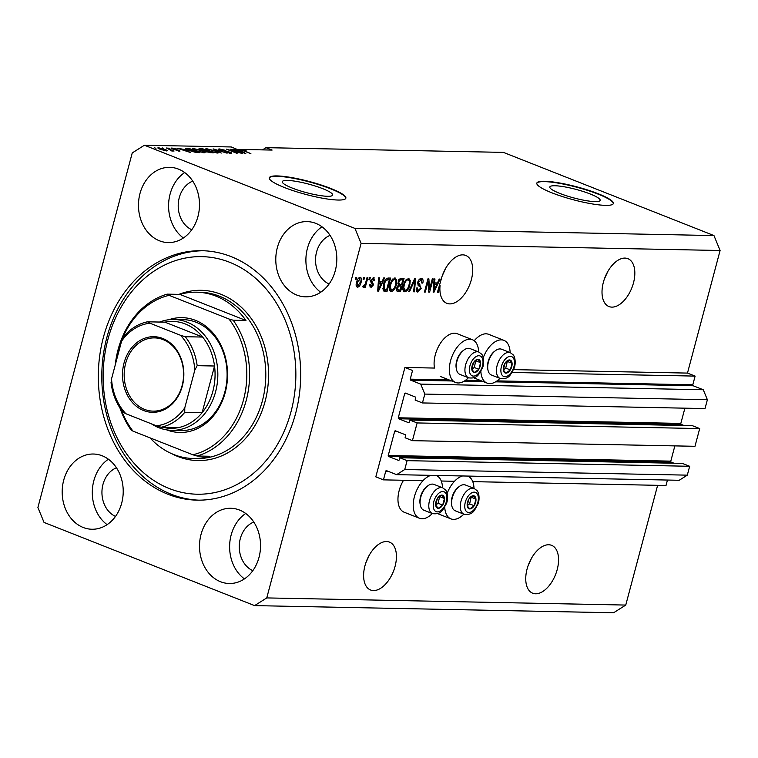 <?xml version="1.0" encoding="UTF-8"?>
<svg xmlns="http://www.w3.org/2000/svg" width="758" height="758" viewBox="0 0 758 758"><rect width="100%" height="100%" fill="white"/><g stroke="black" fill="none" stroke-linecap="round" stroke-linejoin="round"><path stroke-width="1.14" d="M412.551 370.482L404.914 367.469L375.816 476.848L383.444 479.861L385.746 471.192A0.796 0.644 -88.9 0 1 386.561 470.68L396.633 474.66L404.744 469.524L407.103 460.656L399.779 457.766L399.22 459.841A0.796 0.644 -88.9 0 1 398.414 460.352L388.646 456.496A0.796 0.644 -88.9 0 1 388.238 455.501L394.662 431.359A0.796 0.644 -88.9 0 1 395.477 430.847L405.236 434.704A0.796 0.644 -88.9 0 1 405.644 435.698L405.094 437.773L412.418 440.663L417.137 422.936L409.813 420.046L409.263 422.121A0.796 0.644 -88.9 0 1 408.448 422.632L398.68 418.776A0.796 0.644 -88.9 0 1 398.272 417.781L404.696 393.639A0.796 0.644 -88.9 0 1 405.511 393.127L415.27 396.984A0.796 0.644 -88.9 0 1 415.687 397.978L415.128 400.053L422.452 402.943L424.812 394.084L420.718 384.126L410.647 380.146A0.796 0.644 -88.9 0 1 410.239 379.152L412.551 370.482M422.452 402.943L705.016 408.571L707.375 399.712L703.282 389.754L693.21 385.775A0.796 0.644 -88.9 0 1 692.803 384.78L695.114 376.101L512.001 372.462M695.114 376.101L687.478 373.088L513.488 369.629M478.62 351.968A22.967 12.867 111.6 0 0 472.424 339.736L457.169 333.7A22.967 12.867 111.6 0 0 435.3 354.801A22.967 12.867 111.6 0 0 434.505 368.056L404.914 367.469M703.282 389.754L420.718 384.126M707.375 399.712L424.812 394.084M684.038 425.503L681.253 424.404A0.796 0.644 -88.9 0 1 680.836 423.409L684.891 408.174M417.137 422.936L699.7 428.564L692.376 425.674L409.813 420.046M699.7 428.564L694.982 446.291L412.418 440.663M674.004 463.223L671.209 462.124A0.796 0.644 -88.9 0 1 670.802 461.129L674.857 445.894M396.633 474.66L679.196 480.278L687.307 475.152L689.666 466.284L682.342 463.394L399.779 457.766M689.666 466.284L407.103 460.656M687.307 475.152L404.744 469.524M667.457 480.051L666.007 485.49L472.755 481.643M454.497 481.283L441.26 481.017M423.002 480.657L383.444 479.861M590.236 193.991A26.056 4.406 14.9 0 0 564.293 186.8A26.056 4.406 14.9 0 0 549.815 186.98A26.056 4.406 14.9 0 0 559.755 193.385A26.056 4.406 14.9 0 0 585.697 200.567A26.056 4.406 14.9 0 0 600.175 200.387A26.056 4.406 14.9 0 0 590.236 193.991M322.728 188.666A26.056 4.406 14.9 0 0 296.785 181.475A26.056 4.406 14.9 0 0 282.308 181.655A26.056 4.406 14.9 0 0 292.247 188.06A26.056 4.406 14.9 0 0 318.18 195.242A26.056 4.406 14.9 0 0 332.667 195.062A26.056 4.406 14.9 0 0 322.728 188.666M330.744 188.439A39.605 6.699 14.9 0 0 291.328 177.524A39.605 6.699 14.9 0 0 269.317 177.798A39.605 6.699 14.9 0 0 284.43 187.52A39.605 6.699 14.9 0 0 323.846 198.444A39.605 6.699 14.9 0 0 345.856 198.16A39.605 6.699 14.9 0 0 330.744 188.439M345.79 198.35A39.605 6.699 14.9 0 0 330.649 188.818A39.605 6.699 14.9 0 0 291.735 177.988A39.605 6.699 14.9 0 0 269.279 177.988M598.261 193.764A39.605 6.699 14.9 0 0 558.835 182.849A39.605 6.699 14.9 0 0 536.825 183.123A39.605 6.699 14.9 0 0 551.938 192.845A39.605 6.699 14.9 0 0 591.354 203.769A39.605 6.699 14.9 0 0 613.364 203.495A39.605 6.699 14.9 0 0 598.261 193.764M613.298 203.675A39.605 6.699 14.9 0 0 598.157 194.143A39.605 6.699 14.9 0 0 559.243 183.313A39.605 6.699 14.9 0 0 536.787 183.313M528.042 565.866L531.538 558.153M535.622 593.789A25.744 14.411 111.6 0 0 556.457 572.091A25.744 14.411 111.6 0 0 551.606 545.334A25.744 14.411 111.6 0 0 548.669 544.756A25.744 14.411 111.6 0 0 527.843 566.463A25.744 14.411 111.6 0 0 532.685 593.211A25.744 14.411 111.6 0 0 535.622 593.789M604.315 279.2L607.812 271.487M611.895 307.123A25.744 14.411 111.6 0 0 632.731 285.415A25.744 14.411 111.6 0 0 627.88 258.668A25.744 14.411 111.6 0 0 624.943 258.09A25.744 14.411 111.6 0 0 604.117 279.787A25.744 14.411 111.6 0 0 608.968 306.545A25.744 14.411 111.6 0 0 611.895 307.123M365.915 562.635L369.411 554.932M373.495 590.567A25.744 14.411 111.6 0 0 394.331 568.86A25.744 14.411 111.6 0 0 389.479 542.103A25.744 14.411 111.6 0 0 386.542 541.525A25.744 14.411 111.6 0 0 365.716 563.232A25.744 14.411 111.6 0 0 370.558 589.989A25.744 14.411 111.6 0 0 373.495 590.567M442.189 275.969L445.685 268.256M449.769 303.892A25.744 14.411 111.6 0 0 470.604 282.194A25.744 14.411 111.6 0 0 465.753 255.437A25.744 14.411 111.6 0 0 462.816 254.859A25.744 14.411 111.6 0 0 440.948 280.271L437.413 292.275L438.257 292.294L440.057 285.51A25.744 14.411 111.6 0 0 446.841 303.314A25.744 14.411 111.6 0 0 449.769 303.892M178.518 169.129A37.625 30.51 -88.9 0 0 169.735 167.347A37.625 30.51 -88.9 0 0 138.913 198.871A37.625 30.51 -88.9 0 0 159.445 240.798A37.625 30.51 -88.9 0 0 168.229 242.579A37.625 30.51 -88.9 0 0 199.051 211.065A37.625 30.51 -88.9 0 0 178.518 169.129M184.687 172.549A37.625 30.51 -88.9 0 0 168.579 204.954A37.625 30.51 -88.9 0 0 183.389 237.984M102.235 455.804A37.625 30.51 -88.9 0 0 93.452 454.023A37.625 30.51 -88.9 0 0 62.63 485.537A37.625 30.51 -88.9 0 0 83.172 527.473A37.625 30.51 -88.9 0 0 91.955 529.245A37.625 30.51 -88.9 0 0 122.777 497.731A37.625 30.51 -88.9 0 0 102.235 455.804M108.413 459.215A37.625 30.51 -88.9 0 0 92.305 491.629A37.625 30.51 -88.9 0 0 107.105 524.65M239.556 510.058A37.625 30.51 -88.9 0 0 230.773 508.277A37.625 30.51 -88.9 0 0 199.951 539.791A37.625 30.51 -88.9 0 0 220.493 581.718A37.625 30.51 -88.9 0 0 229.276 583.499A37.625 30.51 -88.9 0 0 260.098 551.985A37.625 30.51 -88.9 0 0 239.556 510.058M245.725 513.469A37.625 30.51 -88.9 0 0 229.627 545.883A37.625 30.51 -88.9 0 0 244.427 578.904M315.83 223.383A37.625 30.51 -88.9 0 0 307.047 221.601A37.625 30.51 -88.9 0 0 276.225 253.125A37.625 30.51 -88.9 0 0 296.766 295.051A37.625 30.51 -88.9 0 0 305.55 296.833A37.625 30.51 -88.9 0 0 336.372 265.309A37.625 30.51 -88.9 0 0 315.83 223.383M322.008 226.803A37.625 30.51 -88.9 0 0 305.9 259.208A37.625 30.51 -88.9 0 0 320.7 292.237M473.987 488.389A22.967 12.867 111.6 0 0 467.8 476.147A22.967 12.867 111.6 0 0 467.582 476.071L467.8 476.147M462.57 475.967A22.967 12.867 111.6 0 0 447.182 493.335M432.306 513.545A22.967 12.867 -68.4 0 1 419.42 518.245L404.156 512.219A22.967 12.867 -68.4 0 1 399.163 490.587A22.967 12.867 -68.4 0 1 403.521 480.269M419.42 518.245A22.967 12.867 -68.4 0 1 414.427 496.613A22.967 12.867 -68.4 0 1 431.065 475.342M474.224 340.759A22.967 12.867 -68.4 0 1 488.673 334.325L503.928 340.361A22.967 12.867 -68.4 0 1 510.115 352.603M483.31 357.549A22.967 12.867 -68.4 0 1 503.928 340.361M472.424 339.736A22.967 12.867 111.6 0 0 450.555 360.827A22.967 12.867 111.6 0 0 455.549 382.458A22.967 12.867 111.6 0 0 468.435 377.749M231.114 256.611A124.748 101.174 -88.9 0 0 201.988 250.709A124.748 101.174 -88.9 0 0 99.791 355.218A124.748 101.174 -88.9 0 0 167.888 494.244A124.748 101.174 -88.9 0 0 197.023 500.147A124.748 101.174 -88.9 0 0 299.211 395.638A124.748 101.174 -88.9 0 0 231.114 256.611M330.062 235.368A25.744 20.873 -88.9 0 0 315.536 259.407A25.744 20.873 -88.9 0 0 329.086 284.004M253.778 522.035A25.744 20.873 -88.9 0 0 239.263 546.073A25.744 20.873 -88.9 0 0 252.812 570.67M116.467 467.781A25.744 20.873 -88.9 0 0 101.942 491.819A25.744 20.873 -88.9 0 0 115.5 516.416M192.74 181.115A25.744 20.873 -88.9 0 0 178.215 205.153A25.744 20.873 -88.9 0 0 191.774 229.75M687.478 373.088L720.1 250.5L713.96 235.567L503.407 152.386L266.001 147.658L262.495 149.876M240.485 149.658L250.889 153.656L242.266 149.885L242.153 150.51M240.428 149.525L238.524 149.402L245.791 153.552L232.526 149.279L240.125 150.624L231.266 146.967L144.408 145.233L132.243 152.936L37.9 507.5L44.04 522.433L254.593 605.614L266.759 597.92L361.102 243.356L354.962 228.423L144.408 145.233M241.622 150.283L241.849 149.468L246.132 150.747L242.266 149.885M429.492 289.404L432.297 278.897L433.14 278.916L429.625 292.114L428.725 292.105L428.109 281.512L425.304 292.029L424.461 292.019L427.976 278.811L428.876 278.83L429.492 289.404L428.545 289.035M421.315 278.508C422.973 278.717 423.476 280.223 422.831 283.018L421.95 283.179L420.832 280.053L418.587 282.279L421.173 288.485L417.857 292.057C416.35 291.906 415.867 290.57 416.417 288.059L417.298 287.907L418.236 290.513L420.339 288.438L420.425 287.093L418.151 285.482L417.734 282.298C418.549 279.816 419.743 278.546 421.315 278.508L421.979 278.631M419.307 279.446L421.268 280.138L419.25 279.446M416.739 291.612L417.232 291.944M416.17 289.783L418.236 290.513M408.638 291.697L414.702 278.546L415.574 278.565L414.484 291.821L413.622 291.802L414.778 280.1L409.519 291.716L408.638 291.697M408.391 278.252L410.23 280.365L409.841 284.913C408.894 288.845 407.207 291.138 404.781 291.792C402.763 291.063 402.299 288.789 403.379 284.942L405.464 280.223L408.988 278.366M403.711 291.375L404.194 291.678M394.909 277.987L396.756 280.1L396.368 284.648C395.42 288.571 393.734 290.864 391.308 291.527C389.29 290.797 388.826 288.514 389.906 284.676L391.99 279.948L395.515 278.091M390.237 291.11L390.721 291.413M381.966 281.862L383.728 277.93L384.6 277.949L378.498 291.1L377.683 291.081L378.602 277.826L379.474 277.845L379.133 281.805L381.966 281.862M355.36 279.266L355.862 277.381L356.705 277.39L356.203 279.285L355.36 279.266M254.593 605.614L613.592 612.767L625.757 605.064L266.759 597.92M625.757 605.064L657.622 485.328M720.1 250.5L361.102 243.356M360.173 277.295C361.632 277.835 361.945 279.503 361.111 282.308C360.457 285.122 359.264 286.77 357.53 287.235C356.08 286.714 355.758 285.074 356.563 282.317C357.207 279.456 358.411 277.779 360.173 277.295L360.6 277.371M363.148 279.418L363.651 277.532L364.494 277.551L363.992 279.437L363.148 279.418M365.697 282.573L367.024 277.599L367.867 277.618L365.309 287.216L364.465 287.197L364.873 285.671L363.423 287.348L362.769 286.827L363.452 285.453L365.024 284.534L365.697 282.573M363.452 285.453L363.973 285.643M368.938 279.531L369.44 277.646L370.283 277.665L369.781 279.55L368.938 279.531M373.59 277.561L374.774 280.687L373.884 280.839L373.163 278.925L371.676 280.394L373.571 284.8L370.975 287.5L369.781 284.724L370.671 284.563L371.306 286.136L372.68 284.98L370.766 280.612L374.082 277.646M369.497 285.472L371.306 286.136M383.349 284.629C384.249 280.725 385.869 278.518 388.21 278.025L390.607 278.072L387.092 291.271L383.586 290.958L383.349 284.629M396.898 291.034L398.054 291.489C396.699 291.451 396.245 290.323 396.709 288.125L398.357 285.378L398.102 282.118C398.85 279.55 400.006 278.281 401.588 278.29L404.08 278.338L400.565 291.536L397.363 291.366M437.451 282.971L439.204 279.039L440.085 279.058L433.983 292.209L433.159 292.19L434.088 278.935L434.959 278.953L434.618 282.914L437.451 282.971M241.849 149.468L272.103 150.065L266.001 147.658M713.96 235.567L354.962 228.423M239.234 152.604L230.735 149.241L242.257 153.476L229.428 150.027L237.093 153.381L226.415 149.155L239.168 152.832M220.123 150.15C218.257 149.354 218.077 148.966 219.564 148.966L225.884 150.444L220.739 149.459L220.929 150.15L230.1 152.197C231.853 152.936 232.043 153.306 230.669 153.306L224.993 151.988L229.399 152.803L227.883 151.733L220.123 150.15M218.55 149.165L219.564 148.966L219.346 149.809M220.739 149.459L220.862 150.416M231.588 153.116L230.669 153.306M229.295 153.173L229.229 152.168M221.27 153.059L213.14 148.89L227.116 153.182L214.874 149.392L221.27 153.059M205.892 149.307L206.64 148.71L215.196 150.889C218.465 152.14 219.27 152.86 217.593 153.04L208.895 150.804L205.655 148.928M218.579 152.813L217.593 153.04M192.418 149.042L193.167 148.445L201.713 150.615C204.992 151.875 205.788 152.595 204.12 152.775L195.422 150.539L192.181 148.663M205.105 152.548L204.12 152.775M184.649 149.525L190.315 152.443L177.04 148.17L184.649 149.525L184.526 149.989M155.93 148.331L154.405 147.725L155.93 148.331M160.374 149.326C157.948 148.416 157.332 147.886 158.526 147.753L164.818 149.392C167.186 150.292 167.774 150.804 166.58 150.937L160.374 149.326M157.816 147.914L158.526 147.753L158.356 148.426M167.281 150.766L166.58 150.937M163.719 148.483L162.193 147.876L163.719 148.483M169.489 149.534L166.305 147.962L174.065 151.031L171.156 150.87L169.489 149.534M171.858 150.994L171.99 150.52L172.369 151.05M171.005 150.785L170.92 150.16M169.404 148.596L167.878 147.99L169.404 148.596M172.35 148.966L171.839 148.018L176.349 149.042L173.004 148.909L179.57 150.359L179.921 151.202L172.35 148.966M171.052 148.17L171.839 148.018L171.668 148.672M172.89 148.454L172.928 149.184M179.362 151.164L179.57 150.359L179.921 151.202M178.698 151.079L178.888 150.406M188.969 150.435C185.663 149.184 184.886 148.492 186.648 148.369L189.045 148.416L199.724 152.633L195.952 152.481L188.969 150.435M185.52 148.568L186.648 148.369L186.402 149.298M200.709 149.819C198.7 149.004 198.473 148.606 200.027 148.634L202.519 148.682L213.197 152.898L205.778 151.742L200.709 149.819M198.956 148.795L200.027 148.634L199.809 149.44M161.066 149.591L165.49 150.491L163.974 149.373L159.616 148.189L159.114 148.805M159.616 148.189L161.132 149.317M187.965 151.221L185.615 150.008L183.341 149.961L187.965 151.221M197.63 152.121L189.453 148.89L187.539 149.44L194.853 151.988L197.63 152.121L197.506 152.585M187.444 149.8L188.003 148.862M192.911 149.392L193.167 148.445M202.765 152.642L203.608 152.112L203.447 152.728M199.003 151.771L202.869 152.282C204.12 152.131 203.447 151.572 200.861 150.596L194.418 148.938L193.536 149.724M196.227 150.851L199.07 151.534M194.418 148.938C193.195 149.08 193.821 149.629 196.303 150.567M211.103 152.396L207.919 151.136L205.702 151.126L211.103 152.396L210.98 152.86M206.366 151.97L205.702 151.126M206.546 151.107L206.669 150.634L202.926 149.155L200.368 149.686M201.467 150.103L206.669 150.634M200.567 149.165L201.543 149.838M206.394 149.658L206.64 148.71M216.248 152.917L217.082 152.386L216.921 153.002M212.477 152.045L216.343 152.548C217.593 152.396 216.93 151.837 214.334 150.861L207.9 149.203L207.01 149.989M209.701 151.117L212.543 151.799M207.9 149.203C206.669 149.345 207.294 149.894 209.776 150.842M240.002 151.098L240.125 150.624M243.441 152.33L241.101 151.117L238.827 151.069L243.441 152.33M499.929 378.384A22.967 12.867 -68.4 0 1 487.043 383.084A22.967 12.867 -68.4 0 1 480.866 371.221M436.295 475.522L436.096 475.437A22.967 12.867 -68.4 0 1 436.295 475.522A22.967 12.867 -68.4 0 1 442.492 487.764M444.738 507.007A22.967 12.867 111.6 0 0 450.915 518.87A22.967 12.867 111.6 0 0 463.801 514.17M355.436 278.982L356.203 279.285M359.699 277.352L360.022 278.707L357.425 282.241L357.909 285.861L360.268 282.298L359.785 278.66L358.714 278.233M360.344 282.004L361.111 282.308M357.624 285.804L356.478 286.571M357.909 285.861L356.383 285.264M356.667 281.938L357.425 282.241M363.224 279.134L363.992 279.437M364.541 286.912L365.309 287.216M364.38 285.472L364.873 285.671M369.013 279.247L369.781 279.55M373.154 277.599L373.372 278.944M373.959 280.365L374.774 280.687M370.927 280.1L371.676 280.394M370.7 280.905L371.638 281.275M370.112 280.668L372.045 284.203M372.728 284.468L373.571 284.8M371.088 286.098L369.866 286.865M380.99 281.843L380.421 283.056M377.702 290.788L378.498 291.1M378.346 281.493L379.133 281.805M377.797 289.452L378.46 289.717L381.283 283.397L378.261 282.762M378.242 283.056L379 283.35L378.46 289.717M381.283 283.397L379 283.35M388.93 278.034L388.589 279.295M385.822 289.698L385.566 290.665L387.092 291.271M385.566 290.665L383.235 290.627M382.638 288.798L383.709 289.082M382.762 288.845L386.656 289.708L389.347 279.598L386.021 278.982M383.425 284.364L384.192 284.667L384.164 289.395L385.235 289.679M384.609 281.152L385.367 281.445L384.192 284.667M386.381 278.963L387.906 279.569L385.367 281.445M389.347 279.598L387.906 279.569M394.653 277.996L395.231 279.503L396.756 280.1M395.6 284.345L396.368 284.648M391.82 289.982L390.057 290.911M389.404 289.063L391.706 289.982C393.573 289.452 394.852 287.652 395.534 284.61C396.339 281.768 395.998 280.072 394.511 279.522C392.682 280.043 391.431 281.777 390.74 284.733L390.294 287.727L391.706 289.982M392.985 278.925L394.937 279.607L392.871 278.925M389.404 287.377L390.294 287.727M389.972 284.43L390.74 284.733M402.403 278.3L402.062 279.56M400.764 284.477L400.423 285.738M399.295 289.963L399.04 290.939L400.565 291.536M399.04 290.939L396.804 290.892M398.187 281.824L400.044 284.458L401.598 284.496L402.83 279.863L398.765 279.38M396.86 287.633L398.755 289.954L400.139 289.982L401.181 286.041L398.32 285.406M396.368 289.224L398.755 289.954M397.941 285.766L398.831 286.117L397.609 287.926M401.181 286.041L398.831 286.117M397.798 283.738L400.044 284.458M399.239 279.56L400.29 279.977L398.945 282.118M399.627 279.228L401.153 279.835L400.29 279.977M402.83 279.863L401.153 279.835M408.126 278.262L408.704 279.768L410.23 280.365M409.074 284.61L409.841 284.913M405.293 290.248L403.531 291.176M402.877 289.329L405.179 290.257C407.055 289.717 408.325 287.926 409.007 284.875C409.813 282.033 409.472 280.346 407.984 279.797C406.165 280.308 404.905 282.052 404.213 284.999L403.768 287.993L405.179 290.257M406.459 279.19L408.41 279.873L406.345 279.2M402.877 287.642L403.768 287.993M403.446 284.705L404.213 284.999M413.65 291.489L414.484 291.821M414.114 279.835L414.778 280.1M408.77 291.423L409.519 291.716M421.097 278.518L421.6 280.337M422.035 282.706L422.831 283.018M417.829 281.976L418.587 282.279M417.516 283.681L419.847 286.448M420.396 288.182L421.173 288.485M418.283 290.513L416.597 291.442M428.734 289.111L428.583 289.679M428.706 291.754L429.625 292.114M427.341 281.209L428.109 281.512M424.537 291.726L425.304 292.029M427.493 280.631L427.531 281.284M436.475 282.942L435.907 284.165M433.178 291.887L433.983 292.209M433.832 282.601L434.618 282.914M433.273 290.56L433.936 290.826L436.76 284.506L433.737 283.871M433.718 284.155L434.486 284.458L433.936 290.826M436.76 284.506L434.486 284.458M439.289 285.216L440.057 285.51M437.489 291.991L438.257 292.294M504.146 372.216A6.926 3.885 111.6 0 0 505.937 373.144A6.926 3.885 111.6 0 0 510.324 369.913A6.926 3.885 111.6 0 0 512.086 363.309A6.926 3.885 111.6 0 0 509.452 359.946A6.926 3.885 111.6 0 0 505.065 363.177A6.926 3.885 111.6 0 0 503.303 369.771A6.926 3.885 111.6 0 0 504.146 372.216M504.421 371.382L505.937 373.144L510.324 369.913L512.086 363.309L509.452 359.946L505.065 363.177L503.303 369.771L504.421 371.382M489.431 373.486A13.862 7.76 111.6 0 0 491.43 375.021L500.157 378.469A13.862 7.76 -68.4 0 1 498.158 376.934A13.862 7.76 -68.4 0 1 498.935 360.723A13.862 7.76 -68.4 0 1 510.342 352.688L501.616 349.239A13.862 7.76 111.6 0 0 495.4 350.698A13.862 7.76 111.6 0 0 487.896 369.705A13.862 7.76 111.6 0 0 489.431 373.486M487.896 369.705L487.697 368.559A12.516 7.012 -68.4 0 1 494.472 351.399L495.4 350.698M503.359 369.866L505.747 368.104L507.329 361.282M505.747 368.104L510.324 369.913M507.5 361.5L512.086 363.309M468.018 508.012A6.926 3.885 111.6 0 0 469.808 508.931A6.926 3.885 111.6 0 0 474.195 505.7A6.926 3.885 111.6 0 0 475.948 499.105A6.926 3.885 111.6 0 0 473.314 495.732A6.926 3.885 111.6 0 0 468.927 498.963A6.926 3.885 111.6 0 0 467.174 505.567A6.926 3.885 111.6 0 0 468.018 508.012M468.283 507.168L469.808 508.931L474.195 505.7L475.948 499.105L473.314 495.732L468.927 498.963L467.174 505.567L468.283 507.168M453.303 509.272A13.862 7.76 111.6 0 0 455.302 510.816L464.029 514.256A13.862 7.76 -68.4 0 1 462.029 512.721A13.862 7.76 -68.4 0 1 462.797 496.509A13.862 7.76 -68.4 0 1 474.214 488.474L465.488 485.025A13.862 7.76 111.6 0 0 459.272 486.494A13.862 7.76 111.6 0 0 451.759 505.491A13.862 7.76 111.6 0 0 453.303 509.272M451.759 505.491L451.56 504.345A12.516 7.012 -68.4 0 1 458.344 487.195L459.272 486.494M467.231 505.652L469.619 503.899L471.192 497.068M469.619 503.899L474.195 505.7M471.372 497.295L475.948 499.105M436.513 507.386A6.926 3.885 111.6 0 0 438.304 508.305A6.926 3.885 111.6 0 0 442.691 505.074A6.926 3.885 111.6 0 0 444.453 498.48A6.926 3.885 111.6 0 0 441.819 495.107A6.926 3.885 111.6 0 0 437.432 498.338A6.926 3.885 111.6 0 0 435.679 504.932A6.926 3.885 111.6 0 0 436.513 507.386M436.788 506.543L438.304 508.305L442.691 505.074L444.453 498.48L441.819 495.107L437.432 498.338L435.679 504.932L436.788 506.543M421.799 508.646A13.862 7.76 111.6 0 0 423.798 510.181L432.524 513.63A13.862 7.76 -68.4 0 1 430.525 512.095A13.862 7.76 -68.4 0 1 431.302 495.884A13.862 7.76 -68.4 0 1 442.719 487.849L433.983 484.4A13.862 7.76 111.6 0 0 427.768 485.869A13.862 7.76 111.6 0 0 420.264 504.866A13.862 7.76 111.6 0 0 421.799 508.646M420.264 504.866L420.065 503.719A12.516 7.012 -68.4 0 1 426.839 486.57L427.768 485.869M435.727 505.027L438.115 503.265L439.697 496.443M438.115 503.265L442.691 505.074M439.877 496.67L444.453 498.48M472.651 371.591A6.926 3.885 111.6 0 0 474.442 372.519A6.926 3.885 111.6 0 0 478.829 369.288A6.926 3.885 111.6 0 0 480.581 362.684A6.926 3.885 111.6 0 0 477.947 359.311A6.926 3.885 111.6 0 0 473.56 362.542A6.926 3.885 111.6 0 0 471.808 369.146A6.926 3.885 111.6 0 0 472.651 371.591M472.916 370.747L474.442 372.519L478.829 369.288L480.581 362.684L477.947 359.311L473.56 362.542L471.808 369.146L472.916 370.747M457.927 372.86A13.862 7.76 111.6 0 0 459.935 374.395L468.662 377.844A13.862 7.76 -68.4 0 1 466.653 376.3A13.862 7.76 -68.4 0 1 467.43 360.097A13.862 7.76 -68.4 0 1 478.848 352.063L470.121 348.614A13.862 7.76 111.6 0 0 463.896 350.073A13.862 7.76 111.6 0 0 456.392 369.08A13.862 7.76 111.6 0 0 457.927 372.86M456.392 369.08L456.193 367.933A12.516 7.012 -68.4 0 1 462.967 350.774L463.896 350.073M471.864 369.231L474.252 367.478L475.825 360.647M474.252 367.478L478.829 369.288M476.005 360.874L480.581 362.684M168.949 319.705A57.419 46.57 91.1 0 1 195.526 320.369A57.419 46.57 91.1 0 1 225.278 392.331A57.419 46.57 91.1 0 1 166.76 429.881M171.763 430.326L181.029 430.516A55.438 44.968 -88.9 0 0 226.443 384.06A55.438 44.968 -88.9 0 0 196.18 322.273A55.438 44.968 -88.9 0 0 183.237 319.649L173.97 319.469A55.438 44.968 91.1 0 1 186.923 322.093A55.438 44.968 91.1 0 1 217.186 383.88A55.438 44.968 91.1 0 1 171.763 430.326A55.438 44.968 91.1 0 1 158.82 427.702A55.438 44.968 91.1 0 1 151.363 423.807M169.394 488.588A118.807 96.361 -88.9 0 0 291.044 411.594A118.807 96.361 -88.9 0 0 229.608 262.268A118.807 96.361 -88.9 0 0 107.958 339.262A118.807 96.361 -88.9 0 0 169.394 488.588M198.757 500.166A124.748 101.174 91.1 0 1 171.365 494.311A124.748 101.174 91.1 0 1 103.126 356.345A124.748 101.174 91.1 0 1 203.722 250.756M149.942 437.83A83.162 67.453 -88.9 0 0 173.79 454.544A83.162 67.453 -88.9 0 0 193.214 458.486A83.162 67.453 -88.9 0 0 209.814 456.269L197.071 456.013L192.845 454.781A81.182 65.842 -88.9 0 0 243.526 399.769A81.182 65.842 -88.9 0 0 228.973 318.995L169.1 295.336A81.182 65.842 -88.9 0 0 116.107 361.765M197.071 456.013A83.162 67.453 91.1 0 0 233.208 320.227L245.943 320.482A83.162 67.453 -88.9 0 0 215.945 296.122A83.162 67.453 -88.9 0 0 196.521 292.19A83.162 67.453 -88.9 0 0 179.93 294.398L167.186 294.142A83.162 67.453 91.1 0 0 115.244 365.005M121.214 409.784A81.182 65.842 -88.9 0 0 132.972 431.122L131.058 429.938A83.162 67.453 91.1 0 1 119.916 407.861M192.845 454.781L132.972 431.122M233.208 320.227L228.973 318.995M169.1 295.336L167.186 294.142M245.943 320.482L179.93 294.398M143.594 410.523A37.824 30.671 91.1 0 1 124.037 362.987A37.824 30.671 91.1 0 1 162.762 338.485A37.824 30.671 91.1 0 1 182.318 386.021A37.824 30.671 91.1 0 1 143.594 410.523M163.159 339.631A36.63 29.714 -88.9 0 0 154.604 337.897A36.63 29.714 -88.9 0 0 124.596 368.587A36.63 29.714 -88.9 0 0 144.588 409.405A36.63 29.714 -88.9 0 0 153.144 411.139A36.63 29.714 -88.9 0 0 183.152 380.45A36.63 29.714 -88.9 0 0 163.159 339.631M161.985 427.067A53.467 43.358 -88.9 0 0 178.537 427.597A53.467 43.358 -88.9 0 0 202.121 412.665A53.467 43.358 -88.9 0 0 214.533 366.01A53.467 43.358 -88.9 0 0 202.623 337.064A53.467 43.358 -88.9 0 0 185.255 323.95A53.467 43.358 -88.9 0 0 164.884 322.15L147.384 321.818C138.013 323.846 129.969 328.972 123.27 337.196M147.507 321.809L149.97 323.211A51.487 41.756 -88.9 0 0 121.583 341.176L111.54 378.896A51.487 41.756 -88.9 0 0 125.875 413.735L156.394 425.797A51.487 41.756 -88.9 0 0 184.781 407.832L194.815 370.112A51.487 41.756 -88.9 0 0 180.48 335.273L185.255 336.723L202.623 337.064L164.884 322.15M159.635 322.046A55.438 44.968 91.1 0 1 173.97 319.469M184.781 407.832L184.753 412.324L202.121 412.665L214.533 366.01L197.165 365.669L194.815 370.112M125.875 413.735L123.421 412.333M178.537 427.597L161.17 427.247L156.394 425.797M180.48 335.273L149.97 323.211M121.583 341.176L123.924 336.732M111.511 383.387L111.54 378.896M692.803 384.78L497.049 380.886M480.648 380.554L465.554 380.26M449.153 379.929L410.239 379.152M693.21 385.775L495.59 381.843M483.282 381.596L464.095 381.217M451.787 380.971L410.647 380.146M406.923 393.686L404.696 393.639M680.836 423.409L398.272 417.781M681.253 424.404L398.68 418.776M396.879 431.406L394.662 431.359M670.802 461.129L388.238 455.501M671.209 462.124L388.646 456.496M387.973 471.239L385.746 471.192M204.916 151.363L205.115 150.605M370.766 281.218L372.292 281.815M377.986 286.704L378.716 286.998M383.283 290.627L384.808 291.224M398.272 285.444L399.693 286.003M413.157 281.9L413.868 282.175M418.425 284.212L419.951 284.819M433.462 287.813L434.201 288.097M502.222 375.305A10.697 5.988 111.6 0 0 511.754 371.742A10.697 5.988 111.6 0 0 513.166 357.785A10.697 5.988 111.6 0 0 503.634 361.339A10.697 5.988 111.6 0 0 502.222 375.305M466.085 511.091A10.697 5.988 111.6 0 0 475.626 507.538A10.697 5.988 111.6 0 0 477.038 493.572A10.697 5.988 111.6 0 0 467.506 497.134A10.697 5.988 111.6 0 0 466.085 511.091M434.59 510.466A10.697 5.988 111.6 0 0 444.122 506.903A10.697 5.988 111.6 0 0 445.533 492.946A10.697 5.988 111.6 0 0 436.002 496.509A10.697 5.988 111.6 0 0 434.59 510.466M470.718 374.67A10.697 5.988 111.6 0 0 480.259 371.117A10.697 5.988 111.6 0 0 481.671 357.16A10.697 5.988 111.6 0 0 472.13 360.713A10.697 5.988 111.6 0 0 470.718 374.67M193.214 458.486L196.692 458.552A83.162 67.453 -88.9 0 0 264.817 388.882A83.162 67.453 -88.9 0 0 219.422 296.189A83.162 67.453 -88.9 0 0 199.998 292.256L196.521 292.19M178.907 294.379A85.142 69.054 91.1 0 1 221.08 294.331A85.142 69.054 91.1 0 1 265.111 401.352A85.142 69.054 91.1 0 1 177.922 456.524A85.142 69.054 91.1 0 1 171.962 453.786M185.255 336.723A53.467 43.358 91.1 0 1 197.165 365.669M184.753 412.324A53.467 43.358 91.1 0 1 161.17 427.247M440.294 376.432L455.549 382.458M187.037 149.004L186.894 149.544M220.038 149.591L219.915 150.065M230.072 152.69L229.92 153.258M473.75 377.825L487.043 383.084M437.622 513.621L450.915 518.87M360.022 278.707L358.496 278.101M384.429 289.556L382.904 288.95M500.157 378.469C509.632 379.635 510.475 374.215 513.763 368.966C515.791 365.441 515.667 357.7 513.223 354.867L510.342 352.688M464.029 514.256C473.494 515.421 474.347 510.001 477.625 504.752C479.662 501.237 479.539 493.496 477.095 490.663L474.214 488.474M432.524 513.63C441.999 514.796 442.843 509.376 446.13 504.127C448.158 500.612 448.044 492.871 445.59 490.038L442.719 487.849M468.662 377.844C478.127 379.009 478.971 373.59 482.259 368.341C484.296 364.816 484.173 357.075 481.728 354.242L478.848 352.063M123.26 412.466C116.561 404.118 112.487 394.169 111.047 382.601"/></g></svg>
